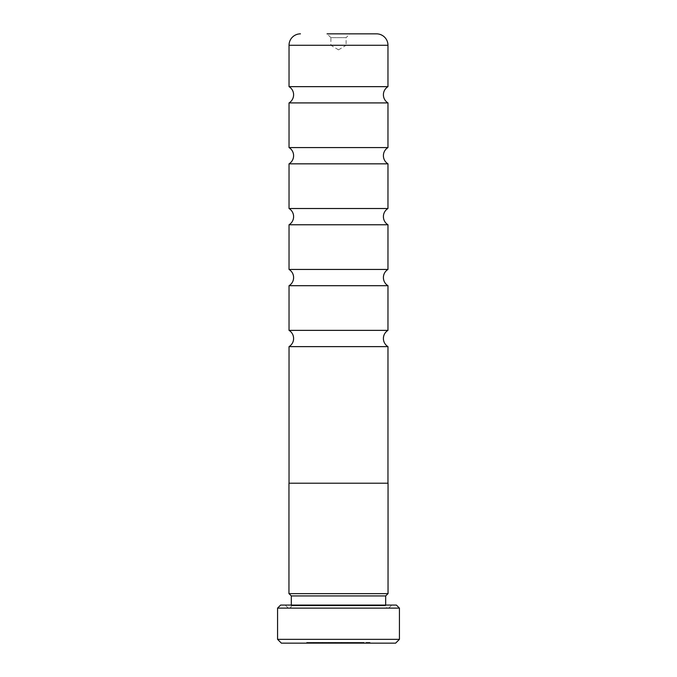 <?xml version="1.0" encoding="UTF-8"?>
<svg xmlns="http://www.w3.org/2000/svg" width="677" height="677" viewBox="0 0 677 677"><rect width="100%" height="100%" fill="white"/><g stroke="black" fill="none" stroke-linecap="round" stroke-linejoin="round"><path stroke-width="0.51" stroke-dasharray="3.38 2.54" d="M387.972 86.648L289.037 86.648M387.972 147.578L289.037 147.578M387.972 208.508L289.037 208.508M387.972 269.438L289.037 269.438M387.972 330.368L289.037 330.368M387.972 593.644L289.028 593.644L387.972 593.644M291.313 605.069L291.313 605.83L385.678 605.83L291.313 605.83A2.285 2.285 0 0 1 289.028 608.115L387.963 608.115A2.285 2.285 0 0 1 385.687 605.83L385.678 605.069M288.267 608.115L388.725 608.115L288.267 608.115L285.229 605.069L391.771 605.069L285.22 605.069M388.733 608.115L391.771 605.069M306.689 642.388L370.065 642.388L370.065 643.15L341.546 643.15L363.727 643.15L363.727 642.388L306.689 642.388L306.689 643.15L370.065 643.15M370.065 642.388L341.546 642.388L341.546 643.15L341.546 642.388L363.727 642.388M347.885 642.388L347.885 643.15L347.885 642.388M363.727 643.15L313.028 643.15L313.028 642.388M330.884 37.658L327.076 33.85L349.924 33.85L327.076 33.85L349.924 33.85L346.116 37.658L330.884 37.658L346.116 37.658L346.116 45.274L330.884 45.274L330.884 37.658M338.5 49.853L346.116 45.274L330.884 45.274L338.5 49.853M387.972 346.632L289.037 346.632M387.972 285.702L289.037 285.702M387.972 224.772L289.037 224.772M387.972 163.842L289.037 163.842M387.972 102.912L289.037 102.912M288.952 483.209L388.048 483.209M288.952 593.644L388.048 593.644M322.836 642.388L335.208 642.388L318.325 642.388L322.836 642.388L322.836 643.15L328.87 643.15L316.201 643.15L335.208 643.15L322.836 643.15M322.531 642.388L322.531 643.15M316.201 642.388L316.201 643.15M335.208 642.388L335.208 643.15L335.208 642.388M318.325 642.388L318.325 643.15M328.87 642.388L328.87 643.15L328.87 642.388M313.028 643.15L306.689 643.15M318.351 642.388L318.351 643.15M313.849 642.388L313.849 643.15M281.378 643.15L395.622 643.15M399.43 639.342L277.57 639.342M277.57 608.115L399.43 608.115M396.383 605.069L280.616 605.069M387.963 608.115L289.028 608.115M291.313 595.929L385.678 595.929M289.037 45.274L387.963 45.274"/><path stroke-width="1.02" d="M289.037 483.209L289.037 346.632A9.52 9.52 0 0 0 289.028 330.368L387.972 330.368A9.52 9.52 0 0 0 387.972 346.632L387.963 483.209M289.037 330.368L289.037 285.702A9.52 9.52 0 0 0 289.028 269.438L387.972 269.438A9.52 9.52 0 0 0 387.972 285.702L387.963 330.368M289.037 269.438L289.037 224.772A9.52 9.52 0 0 0 289.028 208.508L387.972 208.508A9.52 9.52 0 0 0 387.972 224.772L387.963 269.438M289.037 208.508L289.037 163.842A9.52 9.52 0 0 0 289.028 147.578L387.972 147.578A9.52 9.52 0 0 0 387.972 163.842L387.963 208.508M289.037 147.578L289.037 102.912A9.52 9.52 0 0 0 289.037 86.648L387.972 86.648A9.52 9.52 0 0 0 387.972 102.912L387.963 147.578M387.972 593.644L385.678 595.929L291.313 595.929L289.028 593.644M291.313 595.929L291.313 605.069M385.678 595.929L385.678 605.069M280.616 605.069L396.383 605.069L399.43 608.115L277.57 608.115L280.616 605.069M399.43 639.342L395.622 643.15L281.378 643.15L277.57 639.342L399.43 639.342L399.43 608.115M277.57 639.342L277.57 608.115M388.039 483.209L288.961 483.209L288.952 593.644L388.039 593.644L388.048 483.209M387.963 86.648L387.963 45.274L289.037 45.274L289.037 86.648M327.076 33.85L376.539 33.85A11.424 11.424 0 0 1 387.963 45.274M300.461 33.85A11.424 11.424 0 0 0 289.037 45.274M289.037 102.912L387.972 102.912M289.037 163.842L387.972 163.842M289.037 224.772L387.972 224.772M289.037 285.702L387.972 285.702M289.037 346.632L387.972 346.632M376.539 33.85L349.924 33.85"/></g></svg>
